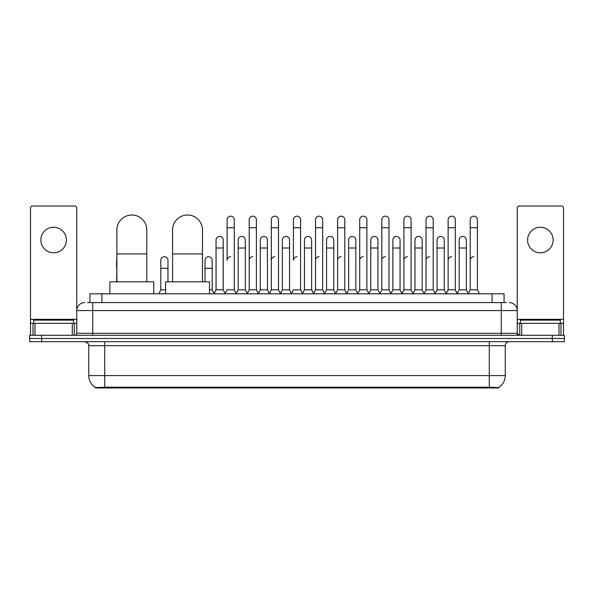 <?xml version="1.0" encoding="UTF-8"?>
<svg xmlns="http://www.w3.org/2000/svg" width="594" height="594" viewBox="0 0 594 594"><rect width="100%" height="100%" fill="white"/><g stroke="black" fill="none" stroke-linecap="round" stroke-linejoin="round"><path stroke-width="0.89" d="M87.548 302.584L92.738 302.584L87.548 302.584L89.946 302.584L89.946 293.807L504.054 293.807L504.054 302.584M498.47 387.964L95.53 387.964L95.53 387.57M88.744 375.594L104.7 375.594L104.7 345.671L88.744 345.671L88.744 375.594A13.966 13.966 0 0 0 95.575 387.6L106.296 387.191L487.704 387.191L498.425 387.6A13.966 13.966 0 0 0 505.256 375.594L505.256 345.671A3.987 3.987 0 0 1 509.244 341.684M564.3 341.684L564.3 338.491L29.7 338.491L29.7 341.684L41.669 341.684L41.669 338.491L29.7 338.491L29.7 335.298L41.669 335.298L41.669 338.491L564.3 338.491L564.3 341.684L41.669 341.684M84.756 302.584A7.982 7.982 0 0 0 76.775 310.565L76.775 333.308A1.997 1.997 0 0 1 74.785 335.298M509.244 302.584A7.982 7.982 0 0 1 517.226 310.565L92.738 310.565L92.738 302.584L506.452 302.584M559.013 335.298L559.013 323.329L563.506 323.329L563.506 335.298L563.506 208.034A1.997 1.997 0 0 0 561.508 206.036L519.215 206.036A1.997 1.997 0 0 0 517.226 208.034L517.226 333.308L519.215 335.298M564.3 335.298L564.3 338.491L564.3 335.298L41.669 335.298M73.582 323.329L73.582 320.136L33.687 320.136L33.687 323.329M53.638 227.264A12.764 12.764 0 0 0 40.867 240.028A12.764 12.764 0 0 0 53.638 252.799A12.764 12.764 0 0 0 66.402 240.028A12.764 12.764 0 0 0 53.638 227.264M72.29 335.298L72.29 323.329L34.987 323.329L34.987 335.298M92.738 335.298L92.738 310.565L76.775 310.565L76.775 208.034A1.997 1.997 0 0 0 74.785 206.036L32.492 206.036A1.997 1.997 0 0 0 30.494 208.034L30.494 323.329L34.987 323.329M72.29 323.329L76.775 323.329M30.494 335.298L30.494 323.329M560.313 323.329L560.313 320.136L520.418 320.136L520.418 323.329M116.87 281.838L116.87 229.975A14.961 14.961 0 0 1 131.831 215.013A14.961 14.961 0 0 1 146.792 229.975A14.961 14.961 0 0 0 131.831 215.013M146.792 281.838L146.792 229.975M153.772 293.807L153.772 281.838L109.89 281.838L109.89 293.807M172.564 281.838L172.564 229.975A14.961 14.961 0 0 1 187.526 215.013A14.961 14.961 0 0 1 202.487 229.975A14.961 14.961 0 0 0 187.526 215.013M202.487 281.838L202.487 229.975M209.467 293.807L209.467 281.838L165.585 281.838L165.585 293.807M225.111 293.807L227.101 289.82L234.281 289.82L236.278 293.807M234.281 289.82L234.281 219.765A3.594 3.594 0 0 0 230.695 216.171A3.594 3.594 0 0 1 230.918 216.179M230.695 256.705A3.594 3.594 0 0 0 227.101 260.298L227.101 227.74L234.281 227.74M227.101 227.74L227.101 219.765A3.594 3.594 0 0 1 230.695 216.171M247.208 293.807L249.205 289.82L256.385 289.82L258.383 293.807M256.385 289.82L256.385 219.765A3.594 3.594 0 0 0 252.799 216.171A3.594 3.594 0 0 1 253.022 216.179M249.205 289.82L249.205 227.74L256.385 227.74M249.205 227.74L249.205 219.765A3.594 3.594 0 0 1 252.799 216.171M269.312 293.807L271.31 289.82L278.489 289.82L280.487 293.807M278.489 289.82L278.489 219.765A3.594 3.594 0 0 0 274.896 216.171A3.594 3.594 0 0 1 275.126 216.179M271.31 289.82L271.31 227.74L278.489 227.74M271.31 227.74L271.31 219.765A3.594 3.594 0 0 1 274.896 216.171M291.416 293.807L293.406 289.82L300.594 289.82L302.584 293.807M300.594 289.82L300.594 219.765A3.594 3.594 0 0 0 297 216.171A3.594 3.594 0 0 1 297.223 216.179M297 256.705A3.594 3.594 0 0 0 293.406 260.298L293.406 227.74L300.594 227.74M293.406 227.74L293.406 219.765A3.594 3.594 0 0 1 297 216.171M313.513 293.807L315.511 289.82L322.691 289.82L324.688 293.807M335.677 293.688L333.746 289.82L326.559 289.82L324.628 293.688L322.691 289.82L322.691 219.765A3.594 3.594 0 0 0 319.104 216.171A3.594 3.594 0 0 1 319.327 216.179M302.524 293.688L304.462 289.82L311.642 289.82L313.58 293.688L315.511 289.82L315.511 227.74L322.691 227.74M315.511 227.74L315.511 219.765A3.594 3.594 0 0 1 319.104 216.171M335.617 293.807L337.615 289.82L344.795 289.82L346.792 293.807M368.889 293.807L366.899 289.82L359.719 289.82L357.781 293.688L355.843 289.82L348.663 289.82L346.733 293.688L344.795 289.82L344.795 219.765A3.594 3.594 0 0 0 341.201 216.171A3.594 3.594 0 0 1 341.431 216.179M337.615 289.82L337.615 227.74L344.795 227.74M337.615 227.74L337.615 219.765A3.594 3.594 0 0 1 341.201 216.171M390.993 293.807L388.996 289.82L381.816 289.82L379.885 293.688L377.947 289.82L370.767 289.82L368.829 293.688L366.899 289.82L366.899 227.74L359.719 227.74L359.719 289.82L357.722 293.807M359.719 227.74L359.719 219.765A3.594 3.594 0 0 1 363.535 216.179A3.594 3.594 0 0 1 366.899 219.765L366.899 227.74M413.097 293.807L411.1 289.82L403.92 289.82L401.982 293.688L400.052 289.82L392.872 289.82L390.934 293.688L388.996 289.82L388.996 227.74L381.816 227.74L381.816 289.82L379.826 293.807M381.816 227.74L381.816 219.765A3.594 3.594 0 0 1 385.632 216.179A3.594 3.594 0 0 1 388.996 219.765L388.996 227.74M435.202 293.807L433.204 289.82L426.024 289.82L424.086 293.688L422.156 289.82L414.968 289.82L413.038 293.688L411.1 289.82L411.1 227.74L403.92 227.74L403.92 289.82L401.923 293.807M403.92 227.74L403.92 219.765A3.594 3.594 0 0 1 407.736 216.179A3.594 3.594 0 0 1 411.1 219.765L411.1 227.74M457.298 293.807L455.308 289.82L448.121 289.82L446.191 293.688L444.253 289.82L437.073 289.82L435.135 293.688L433.204 289.82L433.204 227.74L426.024 227.74L426.024 289.82L424.027 293.807M426.024 227.74L426.024 219.765A3.594 3.594 0 0 1 429.841 216.179A3.594 3.594 0 0 1 433.204 219.765L433.204 227.74M468.228 293.807L470.225 289.82L470.225 227.74L477.405 227.74L477.405 289.82L479.403 293.807L477.405 289.82L470.225 289.82L468.295 293.688L466.357 289.82L459.177 289.82L457.239 293.688L455.308 289.82L455.308 227.74L448.121 227.74L448.121 289.82L446.131 293.807M448.121 227.74L448.121 219.765A3.594 3.594 0 0 1 451.937 216.179A3.594 3.594 0 0 1 455.308 219.765L455.308 227.74M470.225 227.74L470.225 219.765A3.594 3.594 0 0 1 474.042 216.179A3.594 3.594 0 0 1 477.405 219.765L477.405 227.74M214.055 293.807L216.053 289.82L223.233 289.82L225.171 293.688M223.233 289.82L223.233 240.028A3.594 3.594 0 0 0 219.869 236.449A3.594 3.594 0 0 1 223.233 240.028M216.053 289.82L216.053 248.01L223.233 248.01M216.053 248.01L216.053 240.028A3.594 3.594 0 0 1 219.869 236.449M236.219 293.688L238.157 289.82L245.337 289.82L247.267 293.688M245.337 289.82L245.337 240.028A3.594 3.594 0 0 0 241.973 236.449A3.594 3.594 0 0 1 245.337 240.028M238.157 289.82L238.157 248.01L245.337 248.01M238.157 248.01L238.157 240.028A3.594 3.594 0 0 1 241.973 236.449M258.323 293.688L260.254 289.82L267.441 289.82L269.372 293.688M267.441 289.82L267.441 240.028A3.594 3.594 0 0 0 264.07 236.449A3.594 3.594 0 0 1 267.441 240.028M260.254 289.82L260.254 248.01L267.441 248.01M260.254 248.01L260.254 240.028A3.594 3.594 0 0 1 264.07 236.449M280.42 293.688L282.358 289.82L289.538 289.82L291.476 293.688M289.538 289.82L289.538 240.028A3.594 3.594 0 0 0 286.174 236.449A3.594 3.594 0 0 1 289.538 240.028M282.358 289.82L282.358 248.01L289.538 248.01M282.358 248.01L282.358 240.028A3.594 3.594 0 0 1 286.174 236.449M311.642 289.82L311.642 240.028A3.594 3.594 0 0 0 308.279 236.449A3.594 3.594 0 0 1 311.642 240.028M304.462 289.82L304.462 248.01L311.642 248.01M304.462 248.01L304.462 240.028A3.594 3.594 0 0 1 308.279 236.449M333.746 289.82L333.746 240.028A3.594 3.594 0 0 0 330.375 236.449A3.594 3.594 0 0 1 333.746 240.028M326.559 289.82L326.559 248.01L333.746 248.01M326.559 248.01L326.559 240.028A3.594 3.594 0 0 1 330.375 236.449M355.843 289.82L355.843 240.028A3.594 3.594 0 0 0 352.48 236.449A3.594 3.594 0 0 1 355.843 240.028M348.663 289.82L348.663 248.01L355.843 248.01M348.663 248.01L348.663 240.028A3.594 3.594 0 0 1 352.48 236.449M377.947 289.82L377.947 240.028A3.594 3.594 0 0 0 374.584 236.449A3.594 3.594 0 0 1 377.947 240.028M370.767 289.82L370.767 248.01L377.947 248.01M370.767 248.01L370.767 240.028A3.594 3.594 0 0 1 374.584 236.449M400.052 289.82L400.052 240.028A3.594 3.594 0 0 0 396.688 236.449A3.594 3.594 0 0 1 400.052 240.028M392.872 289.82L392.872 248.01L400.052 248.01M392.872 248.01L392.872 240.028A3.594 3.594 0 0 1 396.688 236.449M422.156 289.82L422.156 240.028A3.594 3.594 0 0 0 418.785 236.449A3.594 3.594 0 0 1 422.156 240.028M414.968 289.82L414.968 248.01L422.156 248.01M414.968 248.01L414.968 240.028A3.594 3.594 0 0 1 418.785 236.449M444.253 289.82L444.253 240.028A3.594 3.594 0 0 0 440.889 236.449A3.594 3.594 0 0 1 444.253 240.028M437.073 289.82L437.073 248.01L444.253 248.01M437.073 248.01L437.073 240.028A3.594 3.594 0 0 1 440.889 236.449M466.357 289.82L466.357 240.028A3.594 3.594 0 0 0 462.993 236.449A3.594 3.594 0 0 1 466.357 240.028M459.177 289.82L459.177 248.01L466.357 248.01M459.177 248.01L459.177 240.028A3.594 3.594 0 0 1 462.993 236.449M116.595 281.838L116.87 268.273M116.595 268.273L116.595 260.298A3.594 3.594 0 0 1 116.87 258.91M540.362 227.264A12.764 12.764 0 0 0 527.598 240.028A12.764 12.764 0 0 0 540.362 252.799A12.764 12.764 0 0 0 553.133 240.028A12.764 12.764 0 0 0 540.362 227.264M559.013 323.329L521.71 323.329L521.71 335.298M517.226 323.329L521.71 323.329M517.226 335.298L517.226 333.308L501.262 333.308L501.262 302.584M158.798 293.807L160.796 289.82L165.585 289.82M167.976 281.838L167.976 260.298A3.594 3.594 0 0 0 164.612 256.712A3.594 3.594 0 0 1 167.976 260.298M160.796 289.82L160.796 268.273L167.976 268.273M160.796 268.273L160.796 260.298A3.594 3.594 0 0 1 164.612 256.712M209.467 289.82L212.184 289.82L214.115 293.688M212.184 289.82L212.184 260.298A3.594 3.594 0 0 0 208.813 256.712A3.594 3.594 0 0 1 212.184 260.298M205.004 281.838L205.004 268.273L212.184 268.273M205.004 268.273L205.004 260.298A3.594 3.594 0 0 1 208.813 256.712M249.205 260.298A3.594 3.594 0 0 1 252.799 256.705M271.31 260.298A3.594 3.594 0 0 1 274.896 256.705M315.511 260.298A3.594 3.594 0 0 1 319.104 256.705M337.615 260.298A3.594 3.594 0 0 1 341.201 256.705M359.719 260.298A3.594 3.594 0 0 1 363.305 256.705M381.816 260.298A3.594 3.594 0 0 1 385.409 256.705M403.92 289.82L403.92 260.298A3.594 3.594 0 0 1 407.514 256.705M426.024 260.298A3.594 3.594 0 0 1 429.611 256.705M455.308 289.82L455.308 260.298M448.121 260.298A3.594 3.594 0 0 1 451.715 256.705M470.225 260.298A3.594 3.594 0 0 1 473.819 256.705M487.704 387.964L487.704 387.191M106.296 387.964L106.296 387.191M101.916 302.584L101.916 293.807M492.084 302.584L492.084 293.807M489.3 341.684L489.3 345.671L104.7 345.671L104.7 341.684M505.256 345.671L489.3 345.671L489.3 375.594L505.256 375.594M489.3 387.266L489.3 375.594L104.7 375.594L104.7 387.266M552.331 341.684L552.331 335.298M76.775 333.308L501.262 333.308L501.262 335.298M76.775 319.342L30.494 319.342M76.745 333.65L76.745 323.329M74.25 323.329L74.25 335.298M30.532 323.329L30.532 335.298M33.019 335.298L33.019 323.329M116.87 253.913L146.792 253.913M172.564 253.913L202.487 253.913M563.506 319.342L517.226 319.342M563.468 335.298L563.468 323.329M560.981 323.329L560.981 335.298M517.255 323.329L517.255 333.65M519.75 335.298L519.75 323.329M88.744 345.671C89.308 344.26 87.971 342.931 84.756 341.684"/></g></svg>
